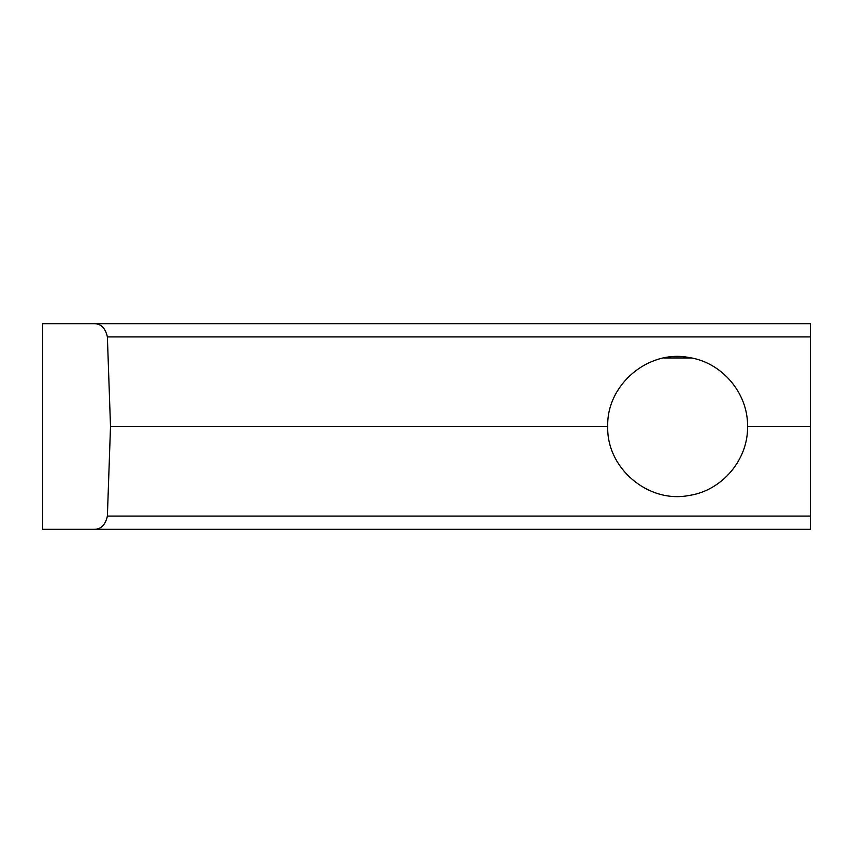 <?xml version="1.0" encoding="UTF-8"?>
<svg xmlns="http://www.w3.org/2000/svg" width="853" height="853" viewBox="0 0 853 853"><rect width="100%" height="100%" fill="white"/><g stroke="black" fill="none" stroke-linecap="round" stroke-linejoin="round"><path stroke-width="1.28" d="M663.869 357.951L691.42 357.951M93.681 529.318L810.35 529.318L810.35 323.682L42.65 323.682L42.65 529.318L93.681 529.318C100.793 529.521 105.356 525.117 107.382 516.086L110.506 426.5L107.382 336.914C105.356 327.883 100.793 323.479 93.681 323.682M110.506 426.5L607.731 426.5C606.387 384.863 648.227 349.367 689.117 357.535C722.001 362.333 748.22 393.308 747.559 426.5L810.35 426.5M607.731 426.5C606.387 468.137 648.227 503.633 689.117 495.465C722.001 490.667 748.22 459.692 747.559 426.5M107.382 516.086L810.35 516.086M107.382 336.914L810.35 336.914"/></g></svg>
